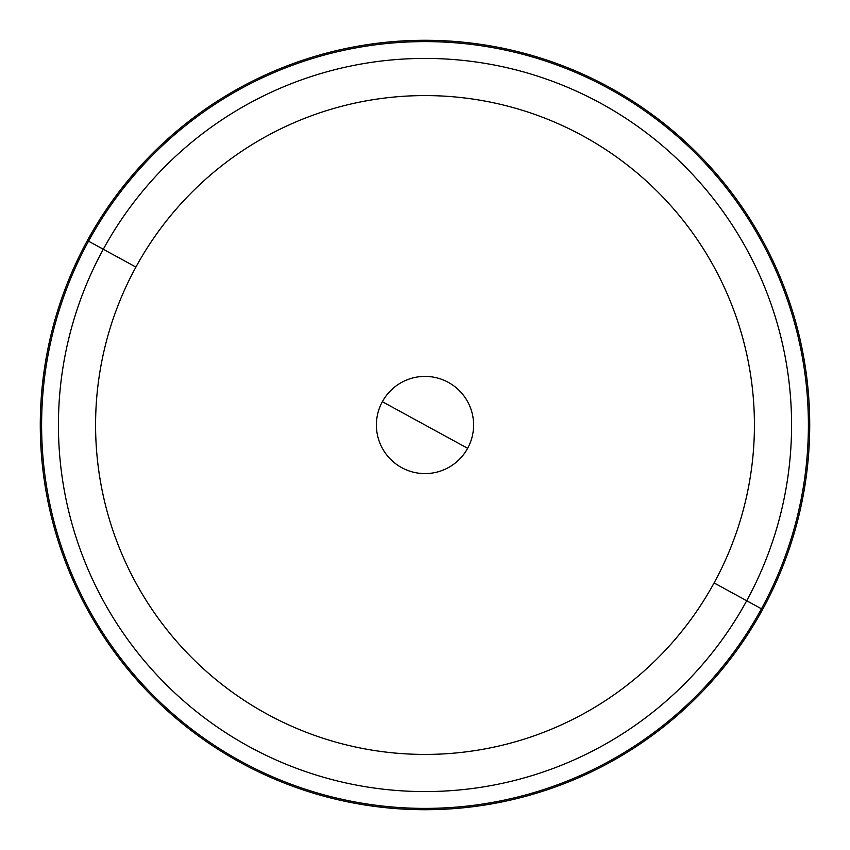 <?xml version="1.0" encoding="UTF-8"?>
<svg xmlns="http://www.w3.org/2000/svg" width="850" height="850" viewBox="0 0 850 850"><rect width="100%" height="100%" fill="white"/><g stroke="black" fill="none" stroke-linecap="round" stroke-linejoin="round"><path stroke-width="1.27" d="M382.351 401.699L467.649 448.301A48.599 48.599 0 0 0 448.301 382.351A48.599 48.599 0 0 0 382.351 401.699A48.599 48.599 0 0 0 401.699 467.649A48.599 48.599 0 0 0 467.649 448.301A48.599 48.599 0 0 1 401.699 467.649A48.599 48.599 0 0 1 382.351 401.699A48.599 48.599 0 0 1 448.301 382.351A48.599 48.599 0 0 1 467.649 448.301L382.351 401.699M103.296 249.252A366.584 366.584 0 0 1 600.748 103.296A366.584 366.584 0 0 1 746.704 600.748L714.096 582.93A329.418 329.418 0 0 0 582.93 135.904A329.418 329.418 0 0 0 135.904 267.07L103.296 249.252L135.904 267.07A329.418 329.418 0 0 0 267.07 714.096A329.418 329.418 0 0 0 714.096 582.93L746.704 600.748A366.584 366.584 0 0 1 249.252 746.704A366.584 366.584 0 0 1 103.296 249.252L88.538 241.188A383.403 383.403 0 0 1 608.812 88.538A383.403 383.403 0 0 1 761.462 608.812L746.704 600.748A366.584 366.584 0 0 0 600.748 103.296A366.584 366.584 0 0 0 103.296 249.252A366.584 366.584 0 0 0 249.252 746.704A366.584 366.584 0 0 0 746.704 600.748L761.462 608.812A383.403 383.403 0 0 1 241.188 761.462A383.403 383.403 0 0 1 88.538 241.188L103.296 249.252M714.096 582.93A329.418 329.418 0 0 1 267.07 714.096A329.418 329.418 0 0 1 135.904 267.07A329.418 329.418 0 0 1 582.93 135.904A329.418 329.418 0 0 1 714.096 582.93M762.62 609.439A384.71 384.71 0 0 0 609.439 87.38A384.71 384.71 0 0 0 87.38 240.561A384.71 384.71 0 0 0 240.561 762.62A384.71 384.71 0 0 0 762.62 609.439A384.71 384.71 0 0 1 240.561 762.62A384.71 384.71 0 0 1 87.38 240.561L88.538 241.188A383.403 383.403 0 0 0 241.188 761.462A383.403 383.403 0 0 0 761.462 608.812L762.62 609.439L761.462 608.812A383.403 383.403 0 0 0 608.812 88.538A383.403 383.403 0 0 0 88.538 241.188L87.38 240.561A384.71 384.71 0 0 1 609.439 87.38A384.71 384.71 0 0 1 762.62 609.439"/></g></svg>
